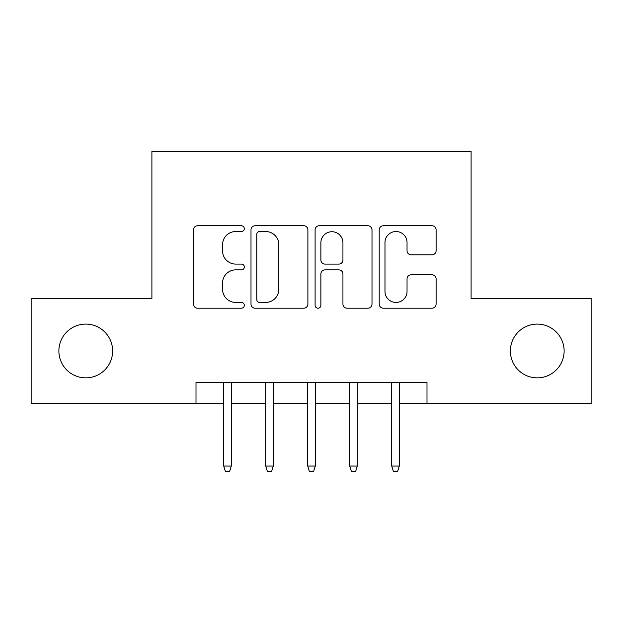 <?xml version="1.0" encoding="UTF-8"?>
<svg xmlns="http://www.w3.org/2000/svg" width="623" height="623" viewBox="0 0 623 623"><rect width="100%" height="100%" fill="white"/><g stroke="black" fill="none" stroke-linecap="round" stroke-linejoin="round"><path stroke-width="0.93" d="M244.302 228.641A2.889 2.889 0 0 0 241.413 225.752L197.616 225.752A4.12 4.12 0 0 0 193.488 229.879L193.488 304.086A4.12 4.12 0 0 0 197.616 308.206L241.413 308.206A2.889 2.889 0 0 0 244.302 305.317A2.889 2.889 0 0 0 241.413 302.435L235.751 302.435A13.192 13.192 0 0 1 222.559 289.243L222.559 283.06A13.192 13.192 0 0 1 235.751 269.868L241.413 269.868A2.889 2.889 0 0 0 244.302 266.979A2.889 2.889 0 0 0 241.413 264.097L235.751 264.097A13.192 13.192 0 0 1 222.559 250.905L222.559 244.714A13.192 13.192 0 0 1 235.751 231.522L241.413 231.522A2.889 2.889 0 0 0 244.302 228.641M510.369 350.983A26.882 26.882 0 0 0 537.252 377.857A26.882 26.882 0 0 0 564.126 350.983A26.882 26.882 0 0 0 537.252 324.1A26.882 26.882 0 0 0 510.369 350.983M58.873 350.983A26.882 26.882 0 0 0 85.748 377.857A26.882 26.882 0 0 0 112.631 350.983A26.882 26.882 0 0 0 85.748 324.1A26.882 26.882 0 0 0 58.873 350.983M431.98 254.815A4.12 4.12 0 0 0 436.108 250.695L436.108 229.879A4.12 4.12 0 0 0 431.98 225.752L383.34 225.752A4.12 4.12 0 0 0 379.212 229.879L379.212 304.086A4.12 4.12 0 0 0 383.34 308.206L431.98 308.206A4.12 4.12 0 0 0 436.108 304.086L436.108 278.933A4.12 4.12 0 0 0 431.98 274.813L411.164 274.813A4.12 4.12 0 0 0 407.037 278.933L407.037 291.408A11.027 11.027 0 0 1 396.01 302.435A11.027 11.027 0 0 1 384.983 291.408L384.983 242.557A11.027 11.027 0 0 1 396.01 231.522A11.027 11.027 0 0 1 407.037 242.557L407.037 250.695A4.12 4.12 0 0 0 411.164 254.815L431.98 254.815M196.004 403.478L31.15 403.478L31.15 298.479L151.903 298.479L151.903 151.482L471.097 151.482L471.097 298.479L591.85 298.479L591.85 403.478L426.996 403.478L426.996 382.483L196.004 382.483L196.004 403.478L223.719 403.478M307.894 229.879A4.12 4.12 0 0 0 303.767 225.752L255.126 225.752A4.12 4.12 0 0 0 250.999 229.879L250.999 304.086A4.12 4.12 0 0 0 255.126 308.206L303.767 308.206A4.12 4.12 0 0 0 307.894 304.086L307.894 229.879M319.233 225.752L367.874 225.752A4.12 4.12 0 0 1 372.001 229.879L372.001 304.086A4.12 4.12 0 0 1 367.874 308.206L347.058 308.206A4.12 4.12 0 0 1 342.938 304.086L342.938 273.988A4.12 4.12 0 0 0 338.811 269.868L325.004 269.868A4.12 4.12 0 0 0 320.876 273.988L320.876 305.317A2.889 2.889 0 0 1 317.995 308.206A2.889 2.889 0 0 1 315.106 305.317L315.106 229.879A4.12 4.12 0 0 1 319.233 225.752M231.281 403.478L265.717 403.478M273.279 403.478L307.723 403.478M315.277 403.478L349.721 403.478M357.283 403.478L391.719 403.478M399.281 403.478L426.996 403.478M259.659 231.522A2.889 2.889 0 0 0 256.769 234.412L256.769 299.546A2.889 2.889 0 0 0 259.659 302.435L265.639 302.435A13.192 13.192 0 0 0 278.831 289.243L278.831 244.714A13.192 13.192 0 0 0 265.639 231.522L259.659 231.522M342.938 242.76A11.027 11.027 0 0 0 331.903 231.733A11.027 11.027 0 0 0 320.876 242.76L320.876 259.97A4.12 4.12 0 0 0 325.004 264.097L338.811 264.097A4.12 4.12 0 0 0 342.938 259.97L342.938 242.76M223.719 466.059L225.401 471.518L229.599 471.518L231.281 466.059L223.719 466.059L223.719 382.483M231.281 466.059L231.281 382.483M265.717 466.059L267.399 471.518L271.597 471.518L273.279 466.059L265.717 466.059L265.717 382.483M273.279 466.059L273.279 382.483M307.723 466.059L309.397 471.518L313.603 471.518L315.277 466.059L307.723 466.059L307.723 382.483M315.277 466.059L315.277 382.483M349.721 466.059L351.403 471.518L355.601 471.518L357.283 466.059L349.721 466.059L349.721 382.483M357.283 466.059L357.283 382.483M391.719 466.059L393.401 471.518L397.599 471.518L399.281 466.059L391.719 466.059L391.719 382.483M399.281 466.059L399.281 382.483"/></g></svg>
